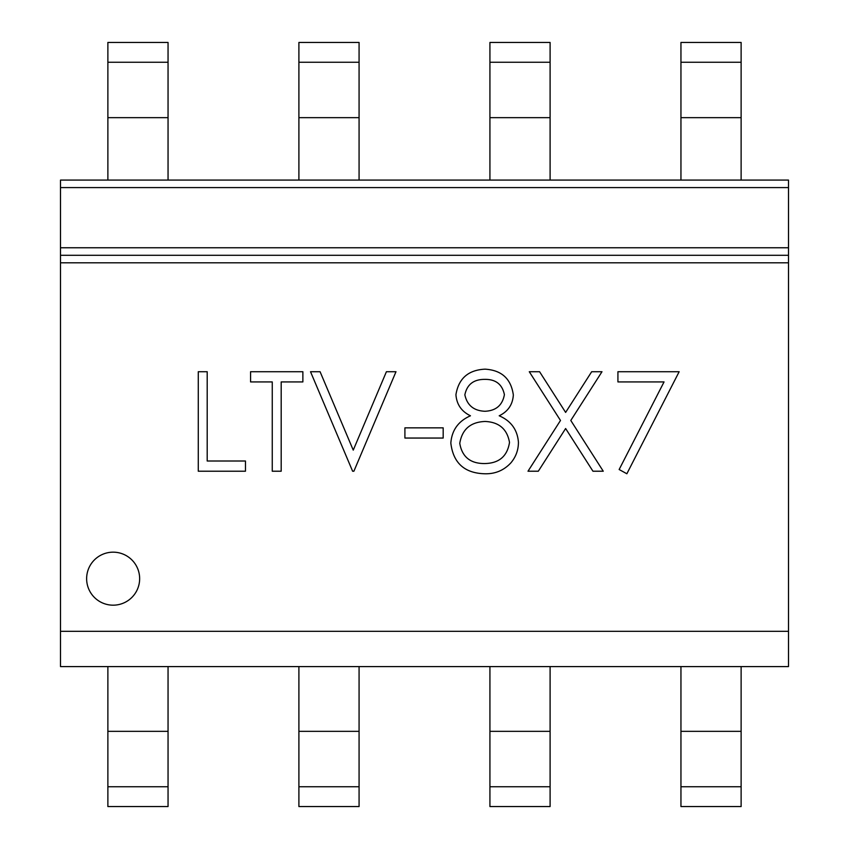 <?xml version="1.0" encoding="UTF-8"?>
<svg xmlns="http://www.w3.org/2000/svg" width="849" height="849" viewBox="0 0 849 849"><rect width="100%" height="100%" fill="white"/><g stroke="black" fill="none" stroke-linecap="round" stroke-linejoin="round"><path stroke-width="1.27" d="M60.502 187.597L60.502 180.084L788.498 180.084L788.498 187.597L60.502 187.597L60.502 247.759L788.498 247.759L788.498 187.597M788.498 247.759L788.498 262.808L60.502 262.808L60.502 631.316L788.498 631.316L788.498 262.808M788.498 631.316L788.498 666.582L60.502 666.582L60.502 631.316M60.502 262.808L60.502 247.759M60.502 255.284L788.498 255.284M198.273 471.216L198.273 371.724L207.198 371.724L207.198 461.007L245.467 461.007L245.467 471.216L198.273 471.216M272.253 381.923L250.572 381.923L250.572 371.724L302.87 371.724L302.87 381.923L281.189 381.923L281.189 471.216L272.253 471.216L272.253 381.923M352.611 471.216L310.522 371.724L320.084 371.724L353.248 450.129L386.412 371.724L395.984 371.724L353.895 471.216L352.611 471.216M404.909 438.052L404.909 427.843L443.178 427.843L443.178 438.052L404.909 438.052M513.337 394.976C512.732 404.57 508.02 411.5 499.201 415.787C511.013 420.924 517.423 429.743 518.431 442.233C518.421 450.012 515.905 456.879 510.896 462.843C503.818 470.463 495.02 474.103 484.492 473.763C464.403 473.126 453.175 462.885 450.83 443.051C451.827 430.199 458.364 421.115 470.463 415.787C461.506 411.468 456.666 404.442 455.934 394.7C458.587 378.474 468.308 369.962 485.087 369.166C501.653 370.185 511.066 378.792 513.337 394.976M484.599 379.376C473.572 379.376 467.003 384.533 464.859 394.838C467.141 405.334 473.838 410.81 484.949 411.266C495.996 410.778 502.481 405.238 504.402 394.636C502.237 384.247 495.636 379.163 484.599 379.376M485.172 421.465C470.558 422.006 462.089 429.307 459.765 443.348C462.079 456.879 470.357 463.607 484.599 463.554C499.021 463.342 507.331 456.284 509.506 442.414C507.161 429.095 499.042 422.112 485.172 421.465M560.489 420.467L529.277 371.724L539.582 371.724L565.625 412.412L591.679 371.724L601.983 371.724L570.793 420.467L603.257 471.216L592.952 471.216L565.625 428.522L538.308 471.216L528.004 471.216L560.489 420.467M617.923 381.923L617.923 371.724L679.158 371.724L626.859 473.763L619.144 469.518L664.045 381.923L617.923 381.923M139.65 578.678A26.51 26.51 0 0 0 113.14 552.168A26.51 26.51 0 0 0 86.63 578.678A26.51 26.51 0 0 0 113.14 605.178A26.51 26.51 0 0 0 139.65 578.678M107.876 180.084L107.876 117.661L168.049 117.661L168.049 180.084M107.876 117.661L107.876 62.264L168.049 62.264L168.049 117.661M168.049 62.264L168.049 42.45L107.876 42.45L107.876 62.264M298.901 180.084L298.901 117.661L359.074 117.661L359.074 180.084M298.901 117.661L298.901 62.264L359.074 62.264L359.074 117.661M359.074 62.264L359.074 42.45L298.901 42.45L298.901 62.264M489.926 180.084L489.926 117.661L550.099 117.661L550.099 180.084M489.926 117.661L489.926 62.264L550.099 62.264L550.099 117.661M550.099 62.264L550.099 42.45L489.926 42.45L489.926 62.264M680.951 180.084L680.951 117.661L741.124 117.661L741.124 180.084M680.951 117.661L680.951 62.264L741.124 62.264L741.124 117.661M741.124 62.264L741.124 42.45L680.951 42.45L680.951 62.264M168.049 666.582L168.049 731.339L107.876 731.339L107.876 666.582M168.049 731.339L168.049 786.736L107.876 786.736L107.876 731.339M107.876 786.736L107.876 806.55L168.049 806.55L168.049 786.736M359.074 666.582L359.074 731.339L298.901 731.339L298.901 666.582M359.074 731.339L359.074 786.736L298.901 786.736L298.901 731.339M298.901 786.736L298.901 806.55L359.074 806.55L359.074 786.736M550.099 666.582L550.099 731.339L489.926 731.339L489.926 666.582M550.099 731.339L550.099 786.736L489.926 786.736L489.926 731.339M489.926 786.736L489.926 806.55L550.099 806.55L550.099 786.736M741.124 666.582L741.124 731.339L680.951 731.339L680.951 666.582M741.124 731.339L741.124 786.736L680.951 786.736L680.951 731.339M680.951 786.736L680.951 806.55L741.124 806.55L741.124 786.736"/></g></svg>
